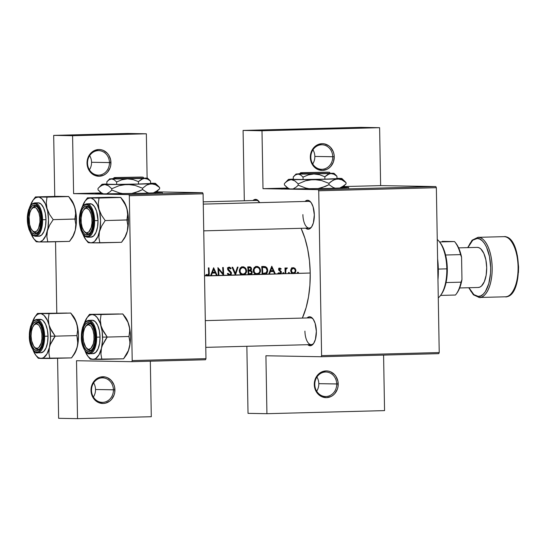<?xml version="1.0" encoding="UTF-8"?>
<svg xmlns="http://www.w3.org/2000/svg" width="546" height="546" viewBox="0 0 546 546"><rect width="100%" height="100%" fill="white"/><g stroke="black" fill="none" stroke-linecap="round" stroke-linejoin="round"><path stroke-width="0.82" d="M91.496 390.397A12.258 10.968 91 0 0 102.675 402.361A12.258 10.968 91 0 0 113.425 389.824L114.919 389.803A13.37 11.964 -89 0 1 103.194 403.48A13.37 11.964 -89 0 1 90.998 390.431L91.496 390.397A12.258 10.968 -89 0 1 102.675 377.859A12.258 10.968 -89 0 1 113.425 389.824A12.258 10.968 -89 0 1 102.245 402.361A12.258 10.968 -89 0 1 91.496 390.397L90.998 390.431L92.001 395.522L94.67 399.788L98.601 402.586L103.194 403.48L105.521 403.166L109.801 401.057L111.582 399.351L114.1 394.942L114.735 392.417L114.646 387.203L113.923 384.712L111.254 380.446L107.323 377.648L105.064 376.952L100.396 377.068L98.164 377.893L96.123 379.177L92.881 382.951L91.817 385.292L90.998 390.431A13.37 11.964 -89 0 1 102.723 376.754A13.37 11.964 -89 0 1 114.919 389.803L95.523 389.51A12.258 10.968 -89 0 1 93.386 397.024A12.258 10.968 91 0 0 95.523 389.51L113.425 389.824A12.258 10.968 91 0 0 102.245 377.859A12.258 10.968 91 0 0 91.496 390.397M87.531 163.165A12.258 10.968 91 0 0 98.71 175.13A12.258 10.968 91 0 0 109.459 162.592L110.954 162.578A13.37 11.964 -89 0 1 99.229 176.256A13.37 11.964 -89 0 1 87.032 163.199L87.531 163.165A12.258 10.968 -89 0 1 98.71 150.628A12.258 10.968 -89 0 1 109.459 162.592A12.258 10.968 -89 0 1 98.28 175.136A12.258 10.968 -89 0 1 87.531 163.165L87.032 163.199L88.029 168.291L90.697 172.563L94.629 175.355L99.229 176.256L103.788 175.116L105.835 173.826L107.617 172.12L110.135 167.718L110.77 165.192L110.681 159.978L108.811 155.201L107.289 153.214L103.358 150.423L101.099 149.72L98.758 149.522L94.199 150.662L90.37 153.658L88.916 155.726L87.851 158.06L87.032 163.199A13.37 11.964 -89 0 1 98.758 149.522A13.37 11.964 -89 0 1 110.954 162.578L91.557 162.278A12.258 10.968 -89 0 1 89.421 169.799A12.258 10.968 91 0 0 91.557 162.278L109.459 162.592A12.258 10.968 91 0 0 98.28 150.628A12.258 10.968 91 0 0 87.531 163.165M314.789 384.555A12.258 10.968 91 0 0 325.969 396.519A12.258 10.968 91 0 0 336.718 383.981L338.213 383.961A13.37 11.964 -89 0 1 326.488 397.645A13.37 11.964 -89 0 1 314.291 384.589L314.789 384.555A12.258 10.968 -89 0 1 325.969 372.017A12.258 10.968 -89 0 1 336.718 383.981A12.258 10.968 -89 0 1 325.539 396.519A12.258 10.968 -89 0 1 314.789 384.555L314.291 384.589L315.288 389.68L317.956 393.946L321.887 396.744L326.488 397.645L331.047 396.505L333.094 395.215L334.875 393.509L337.394 389.1L338.029 386.575L337.94 381.361L336.07 376.59L334.548 374.604L330.617 371.812L328.358 371.109L326.017 370.911L321.457 372.051L319.41 373.341L316.175 377.109L315.11 379.45L314.291 384.589A13.37 11.964 -89 0 1 326.017 370.911A13.37 11.964 -89 0 1 338.213 383.961L318.809 383.667A12.258 10.968 -89 0 1 316.68 391.182A12.258 10.968 91 0 0 318.809 383.667L336.718 383.981A12.258 10.968 91 0 0 325.539 372.017A12.258 10.968 91 0 0 314.789 384.555M310.824 157.323A12.258 10.968 91 0 0 322.004 169.287A12.258 10.968 91 0 0 332.753 156.75L334.248 156.736A13.37 11.964 -89 0 1 322.515 170.413A13.37 11.964 -89 0 1 310.326 157.357L310.824 157.323A12.258 10.968 -89 0 1 322.004 144.786A12.258 10.968 -89 0 1 332.753 156.75A12.258 10.968 -89 0 1 321.574 169.294A12.258 10.968 -89 0 1 310.824 157.323L310.326 157.357L310.51 154.75L312.21 149.884L313.663 147.816L317.492 144.82L322.051 143.68L324.392 143.878L328.74 145.762L330.576 147.372L333.244 151.645L333.968 154.136L334.248 156.736L333.429 161.875L330.91 166.277L329.122 167.984L327.081 169.274L322.515 170.413L317.922 169.513L313.991 166.721L311.322 162.449L310.326 157.357A13.37 11.964 -89 0 1 322.051 143.68A13.37 11.964 -89 0 1 334.248 156.736L314.844 156.436A12.258 10.968 -89 0 1 312.708 163.957A12.258 10.968 91 0 0 314.844 156.436L332.753 156.75A12.258 10.968 91 0 0 321.574 144.786A12.258 10.968 91 0 0 310.824 157.323M288.213 188.698A33.429 0.58 -1 0 0 284.411 188.882L288.213 188.698M348.723 187.988L348.717 187.537A33.429 0.58 179 0 0 342.806 187.312L347.877 187.688L330.214 188.384A33.429 0.58 179 0 1 281.873 188.704A33.429 0.58 179 0 1 287.769 188.274M302.887 214.619A13.37 5.965 -91.5 0 0 311.766 226.686A13.37 5.965 88.5 0 1 309.207 228.091A13.37 5.965 88.5 0 1 302.887 214.619M310.776 202.15L310.749 202.116A14.483 6.463 88.5 0 0 305.023 201.447L307.603 200.273L310.101 201.413L311.24 202.771L313.097 206.797L314.325 214.865A14.483 6.463 88.5 0 1 311.404 227.218A14.483 6.463 88.5 0 1 305.726 228.18M304.921 331.129A13.37 5.965 -91.5 0 0 313.8 343.195A13.37 5.965 88.5 0 1 311.24 344.601L205.774 347.358M312.81 318.659L312.783 318.625A14.483 6.463 88.5 0 0 307.057 317.963L309.637 316.782L310.906 317.083L313.274 319.287L315.131 323.314L316.359 331.374A14.483 6.463 88.5 0 1 313.438 343.727A14.483 6.463 88.5 0 1 307.76 344.69M297.625 273.362L298.505 272.788L297.345 272.768L298.505 272.788L297.911 272.154L297.345 272.816L297.625 273.362L293.379 273.573L289.209 273.58L289.469 273.02L288.308 273L289.469 273.02L288.875 272.386L288.308 273.055L288.588 273.594L283.667 273.723L283.927 273.171L282.767 273.15L283.927 273.171L283.326 272.536L282.76 273.198L283.04 273.737L279.941 273.921L207.705 275.914L204.525 275.791L206.893 275.73L205.999 275.054L206.354 274.447L208.135 274.986L208.627 273.075A62.394 27.839 -91.5 0 0 208.347 267.881L208.968 267.868A62.394 27.839 88.5 0 1 209.261 273.137L209.125 274.904L208.497 275.689L210.579 275.634L213.623 267.745L217.199 275.464L218.27 275.437A62.394 27.839 -91.5 0 0 217.915 267.636L222.973 273.648A62.394 27.839 -91.5 0 0 222.659 267.513L223.287 267.492A62.394 27.839 88.5 0 1 223.642 275.293L228.665 275.164L227.361 273.689L227.941 273.28L229.259 274.522L230.61 273.969L230.671 272.597L227.641 269.328L228.016 267.676L229.197 267.137L231.149 268.414L230.61 268.905L228.992 267.956L228.228 268.748L228.549 269.744L231.415 272.782L231.313 274.058L230.378 275.116L235.36 274.986L232.05 267.267L232.726 267.247L235.367 273.334L237.374 267.124L238.049 267.11L235.449 274.986L241.871 274.815L239.714 272.85L239.291 270.209L240.383 267.786L242.636 266.789L245.359 267.895L246.499 269.983L246.007 273.205L244.233 274.754L248.15 274.652A62.394 27.839 -91.5 0 0 247.795 266.851L250.416 266.994L251.433 268.25L251.433 269.424L250.785 270.372L251.972 271.369L252.184 272.802L251.576 273.996L250.041 274.604L255.828 274.454L253.672 272.481L253.248 269.847L254.34 267.424L256.593 266.421L259.316 267.526L260.449 269.615L259.964 272.843L258.19 274.392L262.107 274.29A62.394 27.839 -91.5 0 0 261.752 266.489L265.649 266.776L266.81 267.697L267.54 269.185L267.697 271.123L267.11 272.863L265.984 273.894L264.271 274.228L268.728 274.112L271.772 266.223L275.348 273.942L279.361 273.839L278.467 273.191L278.87 272.652L279.743 273.218L280.507 272.952L280.658 271.86L278.631 269.779L278.91 268.475L279.811 268.018L281.163 268.796L280.767 269.294L279.723 268.734L279.238 269.355L281.32 271.778L281.163 273.184L280.473 273.805L283.04 273.737L282.767 273.068L283.326 272.536L283.879 272.918L283.667 273.723L285.189 273.683A62.394 27.839 -91.5 0 0 284.971 267.984L285.599 267.97A62.394 27.839 88.5 0 1 285.647 268.809L286.459 267.922L287.394 268.018L285.995 269.164L285.77 271.751A62.394 27.839 88.5 0 1 285.817 273.669L288.588 273.594L288.343 272.802L288.875 272.386L289.421 272.775L289.209 273.58L292.636 273.491L291.236 272.468L290.677 270.154L291.448 268.441L293.154 267.67L294.942 268.352L295.871 270.011L295.461 272.352L294.11 273.45L297.625 273.362L297.379 272.563L297.911 272.154L298.457 272.536L298.246 273.341L310.217 273.027A62.394 27.839 -91.5 0 0 301.071 228.303L304.921 238.295L307.678 249.119L309.473 260.851L310.217 273.027L297.7 273.403M101.809 193.577A33.429 0.58 -1 0 0 98 193.762L101.809 193.577M162.312 192.861L162.305 192.417A33.429 0.58 179 0 0 156.402 192.185L161.473 192.561L143.81 193.264A33.429 0.58 179 0 1 95.468 193.584A33.429 0.58 179 0 1 101.365 193.148M302.348 318.086A62.394 27.839 -91.5 0 0 310.217 273.027L309.896 285.189L308.517 296.86L306.129 307.603L302.348 318.086M270.406 271.567L269.41 274.099L274.665 273.962L273.566 271.485L270.406 271.567L273.566 271.485L274.665 273.962L275.348 273.942L271.772 266.223L268.728 274.112L269.41 274.099L270.406 271.567L269.731 271.56L270.406 271.567M218.659 269.294A62.394 27.839 88.5 0 1 218.898 275.416L223.498 275.3L218.659 269.294L223.642 275.293A62.394 27.839 -91.5 0 0 223.287 267.492L222.659 267.513A62.394 27.839 88.5 0 1 222.973 273.648L217.915 267.636A62.394 27.839 88.5 0 1 218.27 275.437L218.898 275.416A62.394 27.839 -91.5 0 0 218.659 269.294L218.031 269.28L218.659 269.294M76.515 360.722L131.729 361.691L205.494 359.759L205.972 358.654L132.207 360.585L129.327 195.734L203.092 193.803L205.972 358.654L203.092 193.803L202.573 192.683L156.702 191.878L202.573 192.683L128.808 194.608L202.573 192.683L203.092 193.803L129.327 195.734L128.808 194.608L73.601 193.639L128.808 194.608L129.327 195.734L132.207 360.585L205.972 358.654L205.494 359.759L131.729 361.691L132.207 360.585L131.729 361.691L76.515 360.722L77.525 418.645L58.627 418.311L57.576 358.272L58.627 418.311L77.525 418.645L76.515 360.722M212.257 273.089L211.261 275.621L216.516 275.477L215.417 273.007L212.257 273.089L215.417 273.007L216.516 275.477L217.199 275.464L213.623 267.745L210.579 275.634L211.261 275.621L212.257 273.089L211.582 273.082L212.257 273.089M263.001 188.684L318.209 189.653L435.838 186.575L380.63 185.613L343.516 186.582L380.63 185.613L379.613 127.689L360.715 127.355L243.086 130.433L360.715 127.355L379.613 127.689L261.991 130.767L243.086 130.433L244.315 200.764L243.086 130.433L261.991 130.767L379.613 127.689L380.63 185.613L435.838 186.575L318.209 189.653L263.001 188.684L261.991 130.767L263.001 188.684L287.537 188.042L263.001 188.684M348.717 187.537A33.429 0.58 179 0 1 330.214 188.384L291.011 188.95L281.954 188.745L288.035 188.261M56.791 312.926L55.542 241.762L56.791 312.926M54.757 196.417L53.685 135.388L127.457 133.456L53.685 135.388L54.757 196.417M101.126 192.922L73.601 193.639L72.591 135.722L53.685 135.388L72.591 135.722L146.355 133.79L127.457 133.456L146.355 133.79L147.127 178.126L146.355 133.79L72.591 135.722L73.601 193.639L101.126 192.922M162.305 192.417A33.429 0.58 179 0 1 143.81 193.264L104.6 193.823L95.55 193.625L101.631 193.141M151.297 416.714L150.327 361.206L151.297 416.714L77.525 418.645L151.297 416.714M159.78 192.683A33.429 0.58 -1 0 0 155.972 192.629M160.121 192.69L155.317 192.629M265.916 355.767L321.123 356.736L438.752 353.658L439.23 352.552L321.601 355.63L318.728 190.779L436.356 187.701L439.23 352.552L436.356 187.701L435.838 186.575L436.356 187.701L318.728 190.779L318.209 189.653L318.728 190.779L321.601 355.63L439.23 352.552L438.752 353.658L321.123 356.736L321.601 355.63L321.123 356.736L265.916 355.767L266.926 413.691L248.027 413.356L246.853 346.287L248.027 413.356L266.926 413.691L265.916 355.767M384.555 410.612L383.585 355.105L384.555 410.612L266.926 413.691L384.555 410.612M312.783 318.625A14.483 6.463 88.5 0 1 316.359 331.374L315.411 339.4L313.691 343.366L311.397 345.488L308.879 345.441L307.651 344.594M310.749 202.116A14.483 6.463 88.5 0 1 314.325 214.865L313.377 222.891L311.664 226.856L309.37 228.972L308.108 229.231L305.617 228.085M252.996 200.539L254.32 199.611L256.845 199.659L259.691 202.634A14.483 6.463 88.5 0 0 258.722 201.201A14.483 6.463 88.5 0 0 252.996 200.539M256.477 200.443A13.37 5.965 88.5 0 1 259.111 201.713A13.37 5.965 -91.5 0 0 256.361 200.45M308.504 201.358A13.37 5.965 88.5 0 1 311.138 202.627A13.37 5.965 -91.5 0 0 308.388 201.365M205.31 320.625L310.538 317.868A13.37 5.965 88.5 0 1 313.172 319.137A13.37 5.965 -91.5 0 0 310.421 317.874M346.184 187.804A33.429 0.58 -1 0 0 342.383 187.756M346.526 187.817L341.721 187.749M318.809 383.667A12.258 10.968 91 0 0 316.926 377.04A12.258 10.968 -89 0 1 318.809 383.667M314.844 156.436A12.258 10.968 91 0 0 312.96 149.809A12.258 10.968 -89 0 1 314.844 156.436M208.347 267.881A62.394 27.839 88.5 0 1 208.627 273.075L208.572 274.365L207.719 275.109L206.354 274.447L205.999 275.054L207.705 275.914L208.497 275.689L209.207 274.563L209.261 273.137A62.394 27.839 -91.5 0 0 208.968 267.868L208.347 267.881M208.633 273.123L209.261 273.137L208.633 273.123M207.03 275.102L206.62 275.573M206.04 274.986L207.262 275.013L206.04 274.986M207.719 275.109L207.262 275.013M206.026 275.082L207.637 275.109M206.852 275.348L207.098 274.966M271.976 270.727L272.297 271.464L271.976 270.727M274.652 273.928L275.348 273.942L274.652 273.928M271.601 271.451L273.566 271.485L271.601 271.451M268.741 274.085L269.41 274.099L268.741 274.085M271.826 267.745L273.212 270.693L270.045 270.748L270.714 270.761L271.826 267.745L271.15 267.738L271.826 267.745L270.714 270.761L273.212 270.693L271.826 267.745M279.893 273.225L278.87 272.652L278.467 273.191L279.941 273.921L281.163 273.184L281.395 272.236L280.767 272.222L281.395 272.236L281.129 271.362L280.078 271.342L281.129 271.362L280.18 270.584L278.986 270.563L280.18 270.584L279.429 270.017L278.685 270.004L279.429 270.017L278.603 269.492L279.231 269.506L279.852 268.721L278.767 268.7L280.767 269.294L281.163 268.796L280.146 268.775L281.163 268.796L279.811 268.018L278.91 268.475L278.603 269.547L280.767 272.283L279.893 273.225L277.873 273.184M279.136 273.212L278.829 273.56M279.361 273.839L279.941 273.921M278.474 273.198L279.866 273.225M279.265 268.762L278.672 268.223M278.774 273.601L279.204 273.096M281.367 273.799L280.774 273.164M284.971 267.984A62.394 27.839 88.5 0 1 285.189 273.683L285.817 273.669A62.394 27.839 -91.5 0 0 285.77 271.751L285.913 269.369L287.394 268.018L286.459 267.922L285.647 268.809A62.394 27.839 -91.5 0 0 285.599 267.97L284.971 267.984M285.019 268.796L285.647 268.809L285.019 268.796M286.309 267.997L287.394 268.018L286.309 267.997M285.804 268.523L286.759 268.536L285.804 268.523M285.067 269.779L285.804 269.792L285.067 269.779M285.142 271.744L285.77 271.751L285.142 271.744M285.189 273.655L285.817 273.669L285.189 273.655M293.154 267.67L291.264 268.666L290.656 270.707L291.236 272.468L293.379 273.573L295.461 272.352L295.932 270.57L295.147 268.557L293.7 267.711M292.328 267.827L293.093 268.366M294.014 268.536L295.147 268.557L294.014 268.536M295.304 270.557L295.932 270.57L295.304 270.557M293.038 272.863L292.274 273.362M292.636 273.491L293.379 273.573M294.512 268.871L295.311 270.591L294.779 272.195L293.359 272.87L291.919 272.27L291.393 269.82L293.188 268.373L291.544 268.339L293.885 268.482M293.202 272.87L291.55 272.836M293.359 272.87L294.779 272.195L295.311 270.591L294.792 269.164L293.393 268.373L292.09 268.782L291.284 270.693L290.656 270.68L291.284 270.693L292.233 272.543L293.359 272.87L291.277 272.836M292.158 273.403L293.243 272.638M293.236 268.523L291.83 267.676M292.827 268.127L292.349 267.84M261.752 266.489A62.394 27.839 88.5 0 1 262.107 274.29L265.656 274.024L266.844 273.225L267.717 270.338L267.09 268.106L265.895 266.905L261.752 266.489M264.278 266.468L263.158 266.448M262.762 266.462L265.397 266.673L263.609 266.639L264.68 267.335M262.926 267.26L262.435 267.274A62.394 27.839 88.5 0 1 262.715 273.471L265.882 273.02L266.748 272.085L267.09 270.352L267.717 270.338L267.09 270.325L266.223 272.768L262.715 273.471A62.394 27.839 -91.5 0 0 262.435 267.274L265.895 267.827L267.09 270.352L266.243 268.134L264.953 267.383L262.926 267.26L264.011 267.267M264.68 273.375L262.278 274.194L264.271 274.228L262.107 274.201L264.735 273.328M264.865 267.533L262.51 266.434M261.65 267.219L262.189 267.233M256.593 266.421L254.095 267.704L253.221 270.652L253.433 271.901L254.811 273.894L257.023 274.624L259.186 273.778L260.442 271.69L260.551 270.42L259.821 268.141L258.046 266.673L256.593 266.421L257.33 266.468M255.903 266.516L257.255 267.26L254.88 267.192L257.855 267.438L259.316 268.591L259.93 270.441L259.753 271.737L259.118 272.836L256.982 273.819L254.409 273.744M259.923 270.413L260.551 270.42L259.923 270.413M257.111 273.819L255.869 274.467M255.146 267.192L256.681 267.219M256.982 273.819L254.832 272.945L253.842 270.632L253.221 270.625L253.842 270.632L254.6 268.243L256.094 267.301L254.143 268.98L254.122 271.901L255.303 273.341L256.395 273.785L258.9 273.055L259.753 271.737L259.841 269.779L258.9 268.106L257.275 267.267M251.522 269.041L251.337 269.82M255.746 274.495L257.07 273.846M257.487 267.492L255.562 266.441M250.491 267.028L247.795 266.851A62.394 27.839 88.5 0 1 248.15 274.652L250.041 274.604L251.576 273.996L252.068 273.246L252.068 271.587L250.785 270.372L251.501 268.693L250.969 267.39M249.986 266.871L249.16 266.817M248.232 266.844L249.345 267.608M250.873 268.68L251.501 268.693L250.873 268.68M249.113 270.127L250.785 270.372L248.86 270.338L249.761 270.925M251.583 272.324L252.211 272.331L251.583 272.324M249.727 273.812L248.15 274.563L250.041 274.604L248.15 274.57M248.478 267.636L250.389 267.833L250.88 268.721L250.286 269.881L248.628 270.14A62.394 27.839 -91.5 0 0 248.478 267.636L247.85 267.622L248.478 267.636A62.394 27.839 88.5 0 1 248.628 270.14L250.286 269.881L250.88 268.721L250.334 267.799L248.478 267.636M249.078 270.925L248.662 270.939A62.394 27.839 88.5 0 1 248.764 273.839L251.208 273.334L251.583 272.352L251.208 271.43L249.078 270.925L250.989 271.246L251.583 272.352L250.942 273.553L248.764 273.839A62.394 27.839 -91.5 0 0 248.662 270.939L247.741 270.891M248.048 274.57L249.788 273.73M249.856 271.048L248.86 270.338L249.201 270.024M249.447 267.799L248.184 266.83M242.636 266.789L240.138 268.072L239.264 271.021L240.028 273.375L240.854 274.256L243.066 274.986L245.229 274.14L246.485 272.058L246.594 270.789L245.871 268.502L244.089 267.035L242.636 266.789L243.373 266.837M241.946 266.878L243.298 267.629L240.922 267.554L243.898 267.799L245.359 268.953L245.973 270.802L245.802 272.099L245.168 273.198L243.025 274.188L240.452 274.112M245.973 270.775L246.594 270.789L245.973 270.775M243.154 274.181L241.912 274.829M241.189 267.56L242.724 267.588M243.025 274.188L240.875 273.307L239.892 271L239.264 270.987L239.892 271L240.65 268.605L242.137 267.663L240.185 269.349L240.165 272.27L241.871 273.99L243.325 274.167L244.704 273.614L245.802 272.099L245.884 270.14L244.942 268.468L243.318 267.629M241.796 274.863L243.113 274.215M243.536 267.854L241.605 266.803M232.05 267.267L235.449 274.986L238.049 267.11L237.374 267.124L235.367 273.334L232.726 267.247L232.05 267.267M234.684 273.321L235.367 273.334L234.684 273.321M227.361 273.689L229.347 275.334L231.176 274.324L231.272 272.372L228.221 268.953L228.808 268.011L229.607 268.004L230.61 268.905L231.149 268.414L229.77 267.219L228.016 267.676L227.6 269.007L228.057 270.181L230.842 273.184L230.432 274.167L229.504 274.542L227.941 273.28L227.361 273.689M227.88 274.515L229.504 274.542L227.88 274.515M228.385 267.369L228.992 267.936M230.173 268.393L231.149 268.414L230.173 268.393M229.184 267.943L229.607 268.004M227.6 268.946L228.221 268.953L227.6 268.946M227.887 269.936L228.74 269.949L227.887 269.936M228.576 270.686L229.723 270.707L228.576 270.686M230.835 273.164L231.463 273.177L230.835 273.164M229.136 268.127L228.269 267.301M222.181 273.635L222.973 273.648L222.181 273.635M218.27 275.437L218.898 275.416L218.27 275.409M213.827 272.249L214.148 272.986L213.827 272.249M216.503 275.45L217.199 275.464L216.503 275.45M213.452 272.973L215.417 273.007L213.452 272.973M210.592 275.607L211.261 275.621L210.592 275.607M213.677 269.267L215.063 272.215L211.896 272.27L212.565 272.283L213.677 269.267L213.001 269.26L213.677 269.267L212.565 272.283L215.063 272.215L213.677 269.267M91.557 162.278A12.258 10.968 91 0 0 89.667 155.651A12.258 10.968 -89 0 1 91.557 162.278M95.523 389.51A12.258 10.968 91 0 0 93.632 382.882A12.258 10.968 -89 0 1 95.523 389.51M437.721 266.216A46.799 20.878 88.5 0 1 437.837 272.556A46.799 20.878 -91.5 0 0 437.721 266.216M437.96 279.859A45.68 20.379 -91.5 0 0 437.599 258.824L438.329 269.355L437.96 279.859M85.954 326.051A13.37 5.965 88.5 0 1 89.237 323.662A13.37 5.965 88.5 0 1 91.871 324.925A13.37 5.965 -91.5 0 0 85.954 326.051A13.37 5.965 88.5 0 1 89.237 323.662A13.37 5.965 88.5 0 1 89.36 323.655A13.37 5.965 88.5 0 1 91.871 324.925A13.37 5.965 -91.5 0 0 89.36 323.655L88.377 324.795A12.258 5.467 88.5 0 1 94.062 337.148A12.258 5.467 88.5 0 1 88.807 349.303L89.824 350.389A13.37 5.965 -91.5 0 0 92.499 348.99A13.37 5.965 88.5 0 1 89.94 350.389A13.37 5.965 88.5 0 1 89.824 350.389A13.37 5.965 88.5 0 1 86.534 348.177A13.37 5.965 -91.5 0 0 92.499 348.99A13.37 5.965 88.5 0 1 89.94 350.389A13.37 5.965 88.5 0 1 86.534 348.177M88.377 324.795L90.486 325.764L91.455 326.918L93.025 330.323L93.919 334.753L94.001 339.537L93.264 343.939L90.882 348.409L88.807 349.303L87.735 349.051L85.729 347.188L83.62 341.653L83.122 336.957L83.456 332.275L84.575 328.317L86.302 325.696L88.377 324.795L89.36 323.655A13.37 5.965 -91.5 0 0 86.316 325.518L85.592 326.501A12.258 5.467 88.5 0 1 88.377 324.795M86.145 347.741L86.923 348.689A13.37 5.965 -91.5 0 0 89.824 350.389L88.807 349.303A12.258 5.467 88.5 0 1 86.145 347.741A12.258 5.467 88.5 0 1 83.129 337.196A12.258 5.467 88.5 0 1 85.592 326.501M102.095 328.842L101.051 325.887A22.427 10.005 88.5 0 1 102.593 337.121L107.241 337.066L103.522 331.681L101.051 325.887L100.334 320.086L101.071 314.551L122.775 313.977L127.928 322.208L129.538 328.078L129.689 330.965L128.945 336.5L107.241 337.066L102.095 328.842M82.125 336.937L83.122 336.923L82.125 336.937L82.2 334.111L83.845 326.733L85.886 323.628L88.343 322.57L90.834 323.717L92.984 326.89L94.472 331.613L95.059 337.162A14.483 6.463 88.5 0 1 92.144 349.522A14.483 6.463 88.5 0 1 85.626 349.597A14.483 6.463 88.5 0 1 82.125 336.937A14.483 6.463 88.5 0 1 91.482 324.413A14.483 6.463 88.5 0 1 95.059 337.162L94.663 342.697L93.346 347.372L91.298 350.471L88.848 351.528L86.35 350.382L84.2 347.208L82.719 342.485L82.125 336.937M92.875 353.651L95.707 352.429L98.062 348.853L99.584 343.461L100.041 337.08L96.649 337.169L94.949 327.013L88.752 320.325A16.714 7.453 88.5 0 1 96.649 337.169L100.041 337.08A16.714 7.453 -91.5 0 0 92.144 320.236L88.752 320.325C83.661 321.744 84.364 323.839 82.548 327.464L81.429 336.923C81.061 332.227 83.012 321.137 88.316 321.014C93.619 321.321 95.959 332.487 95.755 337.175L96.649 337.169A16.714 7.453 88.5 0 1 89.626 353.74L95.366 347.058L96.649 337.169L95.755 337.175L94.39 328.242L92.342 323.785L91.073 322.276L89.715 321.341L86.923 321.294L85.592 322.181L83.333 325.621L81.866 330.794L81.62 340.056L82.794 345.857L84.848 350.32L86.111 351.822L88.875 353.091L91.591 351.917L92.806 350.457L95.318 343.304L95.755 337.175C96.123 341.871 94.171 352.962 88.875 353.091C83.565 352.777 81.224 341.612 81.429 336.923L81.429 336.916M118.796 313.964L89.51 314.346L122.775 313.977L92.192 314.53L94.792 315.335L97.249 317.622L100.287 323.437L102.15 331.313L102.559 340.049L101.447 348.307L98.983 354.839L95.55 358.647L92.97 359.364L90.295 359.179L123.56 358.818L125.983 355.521A22.427 10.005 -91.5 0 0 129.354 347.577A22.427 10.005 -91.5 0 0 128.965 325.157A22.427 10.005 -91.5 0 0 124.966 316.653L127.293 320.488L128.965 325.157L130.057 330.583L130.501 336.391L130.262 342.185L129.354 347.577L128.44 350.471L125.45 356.122L123.56 358.818L101.856 359.384L100.928 354.047L101.447 348.307L102.368 345.413L107.241 337.066L128.945 336.5L129.873 341.837L129.832 344.649L128.672 350L125.839 355.719M87.087 317.642A22.427 10.005 88.5 0 0 84.316 323.423L87.237 317.444L89.612 315.247L92.192 314.53L89.51 314.346L87.087 317.642A22.427 10.005 88.5 0 1 92.192 314.53A22.427 10.005 88.5 0 1 101.051 325.887L100.334 320.086L101.071 314.551L89.64 314.4M122.645 313.923L121.41 314.011M85.033 350.88A22.427 10.005 88.5 0 0 88.104 356.511A22.427 10.005 88.5 0 0 92.97 359.364L101.856 359.384L100.928 354.047L101.447 348.307A22.427 10.005 88.5 0 1 92.97 359.364L90.37 358.558L87.913 356.272L84.876 350.457M81.361 336.923C80.958 347.543 87.585 355.31 89.626 353.74L93.018 353.651A16.714 7.453 -91.5 0 0 100.041 337.08L99.358 330.671L97.652 325.225L95.168 321.56L92.288 320.236L90.841 320.536M105.351 339.762L107.241 337.066L102.593 337.121A22.427 10.005 88.5 0 1 101.447 348.307L102.368 345.413L105.351 339.762M84.65 322.645L84.418 323.266M124.966 316.653L122.775 313.97L127.928 322.208L129.538 328.078L129.689 330.965L128.945 336.5L129.873 341.837L129.832 344.649L128.44 350.471L123.56 358.818M83.92 209.541A13.37 5.965 88.5 0 1 87.203 207.146A13.37 5.965 88.5 0 1 89.837 208.415A13.37 5.965 -91.5 0 0 83.92 209.541A13.37 5.965 88.5 0 1 87.203 207.146A13.37 5.965 88.5 0 1 87.326 207.146A13.37 5.965 88.5 0 1 89.837 208.415A13.37 5.965 -91.5 0 0 87.326 207.146L86.343 208.285A12.258 5.467 88.5 0 1 92.028 220.639A12.258 5.467 88.5 0 1 86.773 232.794L87.79 233.879A13.37 5.965 -91.5 0 0 90.465 232.473A13.37 5.965 88.5 0 1 87.906 233.879A13.37 5.965 88.5 0 1 87.79 233.879A13.37 5.965 88.5 0 1 84.5 231.661A13.37 5.965 -91.5 0 0 90.465 232.473A13.37 5.965 88.5 0 1 87.906 233.879A13.37 5.965 88.5 0 1 84.5 231.661M308.62 201.358L203.276 204.115L308.62 201.358M86.343 208.285L85.285 208.504L83.34 210.299L81.893 213.65L81.149 218.059L81.238 222.836L82.132 227.266L83.695 230.671L85.702 232.541L86.773 232.794L88.848 231.9L91.23 227.429L91.967 223.027L91.885 218.243L90.991 213.814L89.421 210.408L88.452 209.255L86.343 208.285L87.326 207.146A13.37 5.965 -91.5 0 0 84.282 209.002L83.558 209.992A12.258 5.467 88.5 0 1 86.343 208.285M84.111 231.231L84.889 232.18A13.37 5.965 -91.5 0 0 87.79 233.879L86.773 232.794A12.258 5.467 88.5 0 1 84.111 231.231A12.258 5.467 88.5 0 1 81.095 220.68A12.258 5.467 88.5 0 1 83.558 209.992M116.762 197.454L109.186 197.27L120.618 197.413L124.461 202.853L126.931 208.647L127.505 211.568L127.655 214.455L126.911 219.99L127.839 225.321L127.32 231.067A22.427 10.005 -91.5 0 0 128.467 219.881L126.911 219.99L127.839 225.321L127.32 231.067L125.075 236.821L121.526 242.308L99.822 242.874L98.894 237.537L99.413 231.797L101.658 226.044L105.207 220.557L101.488 215.172L99.017 209.377L98.3 203.576L99.038 198.034L87.476 197.836L109.186 197.27L87.476 197.836L85.053 201.133A22.427 10.005 88.5 0 1 90.158 198.021L91.469 198.232L94.014 199.788L97.352 204.709L99.645 212.019L100.56 220.611L99.945 229.177L97.905 236.411L94.738 241.216L93.516 242.137L90.936 242.854L121.526 242.308L125.075 236.821L127.32 231.067L125.812 235.681L123.806 239.209M80.091 220.427A14.483 6.463 88.5 0 1 89.448 207.903A14.483 6.463 88.5 0 1 93.025 220.652L92.076 228.678L91.312 230.862L89.264 233.961L88.07 234.766L85.545 234.719L84.316 233.872L82.166 230.699L80.269 223.253L80.166 217.601L81.811 210.224L82.76 208.435L85.053 206.313L87.572 206.361L88.8 207.207L90.95 210.381L92.438 215.104L93.025 220.652A14.483 6.463 88.5 0 1 90.11 233.005A14.483 6.463 88.5 0 1 83.599 233.087A14.483 6.463 88.5 0 1 80.091 220.427L81.088 220.413L80.091 220.427M90.841 237.141L93.673 235.92L96.028 232.343L97.55 226.952L98.007 220.564A16.714 7.453 -91.5 0 1 90.984 237.141L87.592 237.23L93.332 230.549L94.615 220.652L93.721 220.666C94.089 225.361 92.138 236.452 86.841 236.582C81.531 236.268 79.19 225.102 79.395 220.413L80.76 229.347L82.815 233.804L85.435 236.247L88.234 236.295L90.772 233.947L91.824 231.968L93.639 223.792L93.073 214.517L90.308 207.275L89.039 205.767L86.282 204.497L83.558 205.671L82.35 207.132L80.446 211.527L79.395 220.413C79.027 215.718 80.979 204.627 86.282 204.497C91.585 204.811 93.926 215.977 93.721 220.666L94.615 220.652A16.714 7.453 88.5 0 1 87.592 237.23C82.426 236.084 83.012 233.941 81.006 230.392L79.395 220.413M79.327 220.413L80.515 210.954C82.33 207.33 81.627 205.228 86.718 203.815A16.714 7.453 88.5 0 1 94.615 220.652L92.916 210.497L86.718 203.815L90.11 203.726A16.714 7.453 -91.5 0 1 98.007 220.564L94.615 220.652L98.007 220.564L96.587 211.261L94.451 206.613L91.714 204.074L88.807 204.02M82.617 206.135L82.385 206.757L82.617 206.135M119.376 197.502L99.038 198.034L120.741 197.468L125.894 205.699L127.559 211.288L128.433 222.809L127.32 231.067A22.427 10.005 -91.5 0 1 123.949 239.011L121.526 242.308M126.911 219.99L105.207 220.557L128.467 219.881A22.427 10.005 -91.5 0 0 126.931 208.647L127.655 214.455L126.911 219.99M82.999 234.37A22.427 10.005 88.5 0 0 86.07 240.001A22.427 10.005 88.5 0 0 90.936 242.854L99.822 242.874L98.894 237.537L99.413 231.797L101.658 226.044L105.207 220.557L101.488 215.172L99.017 209.377A22.427 10.005 88.5 0 1 99.413 231.797A22.427 10.005 88.5 0 1 90.936 242.854L88.261 242.67L90.936 242.854L88.336 242.042L85.879 239.762L82.842 233.941M122.925 200.129L125.259 203.979L126.931 208.647A22.427 10.005 -91.5 0 0 122.932 200.143L120.741 197.461M85.053 201.133A22.427 10.005 88.5 0 0 82.282 206.914L85.203 200.935L87.578 198.737L90.158 198.021A22.427 10.005 88.5 0 1 99.017 209.377L98.3 203.576L99.038 198.034L87.606 197.891M64.735 196.546L57.159 196.355L68.591 196.499L72.441 201.938L74.904 207.733L75.484 210.654L75.628 213.541L74.884 219.076L75.812 224.413L75.293 230.153A22.427 10.005 -91.5 0 0 76.44 218.966L74.884 219.076L75.812 224.413L75.293 230.153L73.048 235.906L69.499 241.393L47.795 241.96L46.867 236.63L47.386 230.883L49.631 225.129L53.18 219.642L49.461 214.264L46.997 208.463L46.273 202.662L47.011 197.126L35.456 196.922L57.159 196.355L35.456 196.922L33.026 200.218A22.427 10.005 88.5 0 1 38.131 197.106L39.442 197.318L41.987 198.88L45.325 203.795L47.618 211.104L48.533 219.697L47.918 228.262L45.878 235.497L42.711 240.301L40.213 241.776L38.909 241.939L69.499 241.393L73.048 235.906L75.293 230.153L73.785 234.766L71.779 238.295M37.81 207.5A13.37 5.965 -91.5 0 0 31.893 208.627A13.37 5.965 88.5 0 1 35.183 206.238A13.37 5.965 88.5 0 1 37.81 207.5A13.37 5.965 -91.5 0 0 35.299 206.238A13.37 5.965 -91.5 0 0 32.255 208.094L31.532 209.077A12.258 5.467 88.5 0 1 34.316 207.378L35.299 206.238A13.37 5.965 88.5 0 1 37.81 207.5M28.064 219.512A14.483 6.463 88.5 0 1 37.421 206.989A14.483 6.463 88.5 0 1 40.998 219.738L40.049 227.764L39.285 229.948L37.244 233.046L34.787 234.104L32.289 232.965L31.149 231.606L28.658 225.061L28.139 216.694L29.784 209.309L31.825 206.204L33.026 205.405L35.545 205.446L36.773 206.292L38.923 209.466L40.411 214.189L40.998 219.738A14.483 6.463 88.5 0 1 38.084 232.098A14.483 6.463 88.5 0 1 31.572 232.173A14.483 6.463 88.5 0 1 28.064 219.512L29.061 219.506L28.064 219.512M38.814 236.234L41.646 235.012L44.001 231.429L45.523 226.037L45.98 219.656A16.714 7.453 -91.5 0 1 38.957 236.234L35.565 236.322L41.305 229.641L42.595 219.745L41.694 219.751C42.062 224.447 40.111 235.544 34.814 235.667C29.504 235.353 27.163 224.188 27.368 219.499L28.733 228.433L30.788 232.896L33.408 235.333L36.207 235.381L38.746 233.033L39.797 231.06L41.612 222.877L41.046 213.602L38.281 206.361L35.654 203.917L32.862 203.87L31.532 204.764L29.272 208.197L28.419 210.613L27.368 219.499C27 214.803 28.958 203.713 34.255 203.59C39.558 203.897 41.899 215.069 41.694 219.751L42.595 219.745A16.714 7.453 88.5 0 1 35.565 236.322C30.399 235.169 30.985 233.026 28.979 229.484L27.368 219.499M27.3 219.499L28.488 210.039C30.303 206.415 29.6 204.32 34.691 202.907A16.714 7.453 88.5 0 1 42.595 219.745L40.889 209.589L34.691 202.907L38.084 202.819A16.714 7.453 -91.5 0 1 45.98 219.656L42.595 219.745L45.98 219.656L45.304 213.247L43.591 207.801L41.107 204.136L38.227 202.812L36.78 203.112M30.59 205.221L30.358 205.842L30.59 205.221M67.349 196.587L47.011 197.126L68.714 196.56L73.867 204.784L75.532 210.374L76.406 221.894L75.293 230.153A22.427 10.005 -91.5 0 1 71.929 238.097L69.499 241.393M74.884 219.076L53.18 219.642L76.44 218.966A22.427 10.005 -91.5 0 0 74.904 207.733L75.628 213.541L74.884 219.076M36.234 241.762L38.909 241.939A22.427 10.005 88.5 0 1 34.043 239.087L36.241 241.769L38.909 241.939L36.309 241.134L33.852 238.848L30.815 233.033M70.898 199.215L73.232 203.064L74.904 207.733A22.427 10.005 -91.5 0 0 70.912 199.229L68.591 196.499M33.026 200.218A22.427 10.005 88.5 0 0 30.255 205.999L33.176 200.02L35.551 197.823L38.131 197.106A22.427 10.005 88.5 0 1 46.997 208.463A22.427 10.005 88.5 0 1 47.386 230.883L49.631 225.129L53.18 219.642L49.461 214.264L46.997 208.463L46.273 202.662L47.011 197.126L35.579 196.976M32.084 230.323L32.862 231.265A13.37 5.965 -91.5 0 0 35.763 232.965A13.37 5.965 -91.5 0 0 38.445 231.565A13.37 5.965 88.5 0 1 35.879 232.965A13.37 5.965 88.5 0 1 32.473 230.753A13.37 5.965 -91.5 0 0 38.445 231.565A13.37 5.965 88.5 0 1 35.879 232.965A13.37 5.965 88.5 0 1 35.763 232.965L34.746 231.879A12.258 5.467 88.5 0 1 32.084 230.323A12.258 5.467 88.5 0 1 29.068 219.772A12.258 5.467 88.5 0 1 31.532 209.077M34.043 239.087A22.427 10.005 88.5 0 1 30.972 233.456M45.168 241.967L47.795 241.96L46.867 236.63L47.386 230.883A22.427 10.005 88.5 0 1 38.909 241.939L45.168 241.967M50.068 327.928L49.031 324.979A22.427 10.005 88.5 0 1 50.566 336.206L55.214 336.159L51.495 330.774L49.031 324.979L48.307 319.171L49.044 313.636L70.748 313.07L75.901 321.294L77.512 327.163L77.662 330.05L76.918 335.585L55.214 336.159L50.068 327.928M34.507 347.263A13.37 5.965 -91.5 0 0 40.479 348.075A13.37 5.965 88.5 0 1 37.913 349.481A13.37 5.965 88.5 0 1 34.507 347.263A13.37 5.965 88.5 0 0 37.797 349.481L36.78 348.389A12.258 5.467 88.5 0 1 34.118 346.833A12.258 5.467 88.5 0 1 31.102 336.281A12.258 5.467 88.5 0 1 33.565 325.587A12.258 5.467 88.5 0 1 36.35 323.887L37.333 322.747A13.37 5.965 -91.5 0 0 34.289 324.604L33.565 325.587M30.098 336.022L31.095 336.015L30.098 336.022L30.173 333.203L31.818 325.819L33.859 322.713L36.316 321.655L38.807 322.802L40.957 325.982L42.445 330.699L43.032 336.254A14.483 6.463 88.5 0 1 40.117 348.607A14.483 6.463 88.5 0 1 33.606 348.689A14.483 6.463 88.5 0 1 30.098 336.022A14.483 6.463 88.5 0 1 39.455 323.498A14.483 6.463 88.5 0 1 43.032 336.254L42.636 341.782L41.319 346.457L39.271 349.563L36.821 350.621L34.323 349.474L32.173 346.294L30.692 341.578L30.098 336.022M40.848 352.743L43.68 351.522L46.035 347.939L47.557 342.547L48.014 336.165L44.622 336.254L42.922 326.099L36.725 319.417A16.714 7.453 88.5 0 1 44.622 336.254L48.014 336.165A16.714 7.453 -91.5 0 0 40.117 319.328L36.725 319.417C31.634 320.83 32.337 322.925 30.521 326.556L29.402 336.015C29.034 331.313 30.992 320.222 36.289 320.099C41.592 320.413 43.933 331.579 43.728 336.261L44.622 336.254A16.714 7.453 88.5 0 1 37.599 352.832L43.339 346.15L44.622 336.254L43.728 336.261L42.363 327.334L40.315 322.87L39.046 321.369L36.289 320.099L34.896 320.379L33.565 321.273L31.306 324.706L29.839 329.886L29.593 339.141L31.702 347.392L34.084 350.907L35.442 351.842L38.24 351.897L40.779 349.542L43.291 342.39L43.728 336.261C44.096 340.963 42.144 352.054 36.848 352.177C31.538 351.863 29.197 340.697 29.402 336.015L29.402 336.002M72.932 315.725L75.266 319.574L76.938 324.249L78.03 329.668L78.474 335.476L78.235 341.277L77.327 346.662L76.413 349.556L73.43 355.207L71.533 357.903L49.829 358.469L48.901 353.139L49.42 347.392L50.341 344.499L55.214 336.159L76.918 335.585L77.812 343.741L76.645 349.092L73.812 354.804M66.769 313.056L37.49 313.431L70.748 313.07L40.165 313.616L41.476 313.827L44.021 315.39L47.359 320.304L49.031 324.979L50.123 330.398L50.532 339.134L49.42 347.392L46.956 353.924L43.523 357.732L40.943 358.449L38.268 358.272L71.533 357.903L75.082 352.416L77.327 346.662A22.427 10.005 -91.5 0 0 76.938 324.249L77.662 330.05L76.918 335.585L77.846 340.922L77.327 346.662A22.427 10.005 -91.5 0 1 73.956 354.607L71.533 357.903M35.06 316.728A22.427 10.005 88.5 0 0 32.289 322.515L35.21 316.53L37.585 314.332L40.165 313.616L37.49 313.431L35.06 316.728A22.427 10.005 88.5 0 1 40.165 313.616A22.427 10.005 88.5 0 1 49.031 324.979L48.307 319.171L49.044 313.636L37.613 313.493M70.625 313.008L69.383 313.097M33.006 349.966A22.427 10.005 88.5 0 0 36.077 355.596A22.427 10.005 88.5 0 0 40.943 358.449L49.829 358.469L48.901 353.139L49.42 347.392A22.427 10.005 88.5 0 1 40.943 358.449L38.343 357.644L35.886 355.364L32.849 349.542M29.334 336.008C28.931 346.635 35.558 354.395 37.599 352.832L40.991 352.743A16.714 7.453 -91.5 0 0 48.014 336.165L47.338 329.764L45.625 324.31L43.141 320.645L41.721 319.669L38.814 319.622M33.927 325.136A13.37 5.965 88.5 0 1 37.217 322.747A13.37 5.965 88.5 0 1 39.844 324.01A13.37 5.965 -91.5 0 0 33.927 325.136A13.37 5.965 88.5 0 1 37.217 322.747A13.37 5.965 88.5 0 1 37.333 322.747A13.37 5.965 88.5 0 1 39.844 324.01A13.37 5.965 -91.5 0 0 37.333 322.747L36.35 323.887L34.275 324.781L32.548 327.409L31.429 331.361L31.095 336.043L31.593 340.738L33.702 346.273L35.708 348.136L37.845 348.177L38.855 347.495L41.237 343.024L41.974 338.622L41.892 333.845L40.998 329.409L39.428 326.003L38.466 324.856L36.35 323.887A12.258 5.467 88.5 0 1 42.035 336.234A12.258 5.467 88.5 0 1 36.78 348.389L37.797 349.481A13.37 5.965 -91.5 0 0 40.479 348.075A13.37 5.965 88.5 0 1 37.913 349.481A13.37 5.965 88.5 0 1 37.797 349.481A13.37 5.965 -91.5 0 1 34.896 347.775L34.118 346.833M53.324 338.854L55.214 336.159L50.566 336.206A22.427 10.005 88.5 0 1 49.42 347.392L50.341 344.499L53.324 338.854M32.623 321.737L32.391 322.352M76.938 324.249A22.427 10.005 -91.5 0 0 72.946 315.738L70.748 313.056L74.474 318.454L76.938 324.249M438.274 297.898A31.197 13.916 -91.5 0 0 446.812 268.85L438.322 269.069L446.812 268.85A31.197 13.916 -91.5 0 0 437.257 239.476A31.197 13.916 88.5 0 1 439.114 241.387A31.197 13.916 88.5 0 1 446.812 268.85L447.31 268.809A30.085 13.418 -91.5 0 0 445.584 255.009A30.085 13.418 -91.5 0 0 439.892 242.328A30.085 13.418 -91.5 0 0 439.571 241.953A30.085 13.418 -91.5 0 0 439.503 241.878M439.571 241.953L454.525 241.564A30.085 13.418 88.5 0 1 454.845 241.939A30.085 13.418 88.5 0 1 460.531 254.62L445.584 255.009L460.531 254.62A30.085 13.418 -91.5 0 0 454.525 241.564L442.219 241.346L454.525 241.564L439.557 241.953A30.085 13.418 88.5 0 1 445.584 255.009L446.812 261.718L447.31 268.809L447.058 275.894L446.062 282.562A30.085 13.418 -91.5 0 0 447.31 268.809L446.812 268.85A31.197 13.916 88.5 0 1 440.533 295.461L441.257 294.471A30.085 13.418 -91.5 0 0 446.062 282.562A30.085 13.418 88.5 0 1 440.888 294.949M455.562 242.82L458.62 247.843L461.575 257.227L460.531 254.62L461.575 257.227L461.964 279.511L461.015 282.173L446.062 282.562L461.015 282.173A30.085 13.418 88.5 0 1 456.203 294.082A30.085 13.418 88.5 0 1 455.453 295.024A30.085 13.418 -91.5 0 0 461.015 282.173L461.964 279.511L460.858 284.466L459.336 288.8L456.893 293.154M440.561 295.413L455.453 295.024L440.561 295.413M454.845 241.939L455.617 242.888A28.972 12.927 -91.5 0 1 461.575 257.227L461.964 279.511A28.972 12.927 -91.5 0 1 456.927 293.1L456.203 294.082M455.617 242.888A28.972 12.927 -91.5 0 0 455.228 242.431M504.135 236.65C508.039 235.51 517.519 244.697 518.086 266.96C518.297 289.216 509.131 298.075 505.187 296.799L505.446 296.799A30.085 13.418 -91.5 0 0 518.086 266.666A30.085 13.418 -91.5 0 0 504.135 236.65L478.214 237.333A1.112 0.996 91 0 0 477.238 238.472C480.999 237.374 490.124 246.219 490.677 267.656C490.874 289.087 482.057 297.618 478.248 296.389A1.112 0.996 91 0 0 479.265 297.481L479.531 297.474A30.085 13.418 88.5 0 1 479.265 297.481C483.217 298.758 492.376 289.899 492.171 267.642C491.598 245.379 482.125 236.186 478.214 237.333A30.085 13.418 88.5 0 1 492.164 267.349A30.085 13.418 88.5 0 1 479.531 297.474L479.224 297.481A1.112 0.996 -89 0 1 478.248 296.389L475.716 295.789L473.266 294.096L470.98 291.387L468.946 287.722L473.908 294.656L478.248 296.389L480.767 295.877L483.162 294.274L485.353 291.632L488.779 283.708L490.526 273.3L490.677 267.656L489.496 256.559L486.534 247.113L484.507 243.475L482.227 240.759L479.77 239.073L477.238 238.472A1.112 0.996 -89 0 1 478.214 237.333L504.135 236.65A30.085 13.418 -91.5 0 0 503.869 236.65L504.135 236.65A1.112 0.996 -89 0 1 504.176 236.65A1.112 0.996 91 0 0 504.135 236.65M477.395 247.379L479.149 247.795L480.849 248.969L483.831 253.364L485.885 259.903L486.698 267.588L486.152 275.245L484.322 281.716L481.497 286.015L479.832 287.128L478.098 287.483A20.059 8.948 -91.5 0 0 478.269 287.476A20.059 8.948 -91.5 0 0 486.691 267.39A20.059 8.948 -91.5 0 0 477.395 247.379L458.633 247.87L477.395 247.379A20.059 8.948 -91.5 0 0 477.218 247.379A20.059 8.948 -91.5 0 0 477.047 247.393M467.683 247.631L472.092 240.206L477.955 237.333A30.085 13.418 88.5 0 1 478.214 237.333L504.176 236.65A1.112 0.996 -89 0 1 504.224 236.65M467.895 247.625L470.14 243.223L472.331 240.588L474.727 238.984L477.238 238.472L472.768 240.199L467.895 247.625M512.421 242.745L516.127 250.798L517.41 255.828L518.591 266.926L518.441 272.57M517.799 277.989L516.687 282.978M515.158 287.339L513.26 290.909M479.265 297.481A1.112 0.996 -89 0 1 479.224 297.481L473.396 294.792L468.734 287.728M300.546 172.775L327.45 172.181L301.604 172.857L300.628 173.997L301.604 172.857L300.546 172.775L327.45 172.181L301.474 172.672L300.539 172.782L299.447 173.908L301.583 174.017L302.6 172.877L328.439 172.202L302.6 172.877L329.504 172.27L302.6 172.877L301.617 174.017L330.637 173.369L299.672 173.867M296.109 173.969L293.263 176.931L293.311 179.347L293.263 176.931L295.598 174.856L298.096 174.085L296.109 173.969L297.693 174.017M293.734 176.419L295.598 174.856L298.096 174.085L300.628 174.952L303.03 177.102L308.265 174.911L313.895 173.99L319.512 174.713L324.856 176.74L329.258 173.833L333.599 173.253L298.096 174.085L300.628 174.952L303.03 177.102L303.071 179.518L293.311 179.347L303.071 179.518L303.03 177.102L308.265 174.911L313.895 173.99L319.512 174.713L324.856 176.74L324.897 179.163L303.071 179.518L324.897 179.163L324.856 176.74L327.736 174.508L330.842 173.546L333.954 174.229L336.923 176.215L336.964 178.631L324.897 179.163L336.964 178.631L336.923 176.215L333.265 173.437M331.988 173.198L330.719 173.389L331.988 173.198M288.404 179.45L284.391 183.627L284.418 184.937L284.391 183.627L286.002 181.995L289.421 179.887L291.209 179.614A26.74 0.464 179 0 1 288.404 179.45A26.74 0.464 179 0 1 292.833 179.122A26.74 0.464 179 0 1 293.304 179.102L288.452 179.429L291.209 179.614L313.513 179.484L339.168 178.774L341.81 178.494L336.957 178.337A26.74 0.464 179 0 1 339.059 178.365L337.264 178.638L339.059 178.365A26.74 0.464 179 0 1 341.871 178.515A26.74 0.464 179 0 1 337.435 178.856L341.83 179.818L346.027 182.617L346.048 183.927L344.048 185.681L339.619 188.097L341.98 187.08L346.048 183.927L346.027 182.617L342.622 179.579L340.861 178.692M292.84 179.122L290.636 179.511M287.81 187.974L289.83 188.943L287.81 187.974L284.418 184.937L288.568 189.046M285.06 182.91L287.687 180.706L291.209 179.614L294.779 180.835L298.177 183.872L305.569 180.781L313.513 179.484L321.444 180.501L328.992 183.367L333.053 180.214L337.435 178.856A26.74 0.464 179 0 1 313.513 179.484A26.74 0.464 179 0 1 291.209 179.614L294.779 180.835L298.177 183.872L298.198 185.183L296.587 186.814L293.1 188.943L296.587 186.814L298.198 185.183L298.177 183.872L305.569 180.781L309.466 179.852L317.506 179.716L321.444 180.501L328.992 183.367L329.013 184.678L325.375 186.398L317.724 188.691L321.621 187.769L329.013 184.678L328.992 183.367L330.992 181.613L335.203 179.259L339.646 179.061L341.83 179.818L346.027 182.617L344.355 180.931M309.684 188.834L305.746 188.042L298.198 185.183L305.746 188.042L309.684 188.834M335.401 188.24L333.21 187.476L329.013 184.678L333.21 187.476L335.401 188.24M344.437 185.565L342.035 188.111M289.059 188.936L288.616 189.005M341.973 188.07L340.581 187.974M299.249 173.737L296.485 174.031L304.593 174.099L330.842 173.546L333.954 174.229L336.923 176.215L335.742 175.02M330.316 173.321L329.504 172.27M114.134 177.655L141.039 177.061L115.199 177.737L114.216 178.876L115.199 177.737L114.134 177.655L141.039 177.061L115.063 177.552L114.134 177.662L113.042 178.788L114.182 178.876L115.213 178.89L116.189 177.75L142.035 177.075L116.189 177.75L143.093 177.15L116.189 177.75L115.213 178.89L144.226 178.242L113.268 178.74M109.698 178.842L106.859 181.804L106.9 184.22L106.859 181.804L109.193 179.736L111.684 178.965L109.698 178.842L111.282 178.89M107.33 181.299L109.193 179.736L111.684 178.965L114.216 179.825L116.619 181.975L121.86 179.784L127.484 178.87L133.101 179.593L138.452 181.62L142.847 178.713L146.54 178.098L111.684 178.965L114.216 179.825L116.619 181.975L116.66 184.398L106.9 184.22L116.66 184.398L116.619 181.975L121.86 179.784L127.484 178.87L133.101 179.593L138.452 181.62L138.493 184.036L116.66 184.398L138.493 184.036L138.452 181.62L141.325 179.388L144.431 178.426L147.543 179.102L150.512 181.088L150.553 183.511L138.493 184.036L150.553 183.511L150.512 181.088L146.854 178.31M145.577 178.078L144.308 178.269L145.577 178.078M101.993 184.323L97.987 188.506L98.007 189.817L97.987 188.506L99.59 186.875L103.017 184.76L104.805 184.493A26.74 0.464 179 0 1 101.993 184.323A26.74 0.464 179 0 1 106.429 183.995A26.74 0.464 179 0 1 106.893 183.975L102.041 184.302L104.805 184.493L127.102 184.357L152.764 183.654L155.398 183.367L150.553 183.217A26.74 0.464 179 0 1 152.648 183.238L150.853 183.511L152.648 183.238A26.74 0.464 179 0 1 155.46 183.388A26.74 0.464 179 0 1 151.03 183.736L155.419 184.691L159.616 187.496L159.637 188.807L157.637 190.554L153.208 192.977L155.576 191.953L159.637 188.807L159.616 187.496L157.944 185.804L154.45 183.572M106.429 183.995L104.231 184.391M101.399 192.854L103.426 193.823L101.399 192.854L98.007 189.817L102.163 193.919M98.649 187.79L101.276 185.585L104.805 184.493L108.374 185.708L111.766 188.745L119.164 185.654L127.102 184.357L135.033 185.381L142.581 188.24L146.649 185.094L151.03 183.736A26.74 0.464 179 0 1 127.102 184.357A26.74 0.464 179 0 1 104.805 184.493L108.374 185.708L111.766 188.745L111.787 190.056L110.183 191.687L106.695 193.823L110.183 191.687L111.787 190.056L111.766 188.745L119.164 185.654L123.062 184.732L131.095 184.589L135.033 185.381L142.581 188.24L142.608 189.551L138.964 191.277L131.313 193.564L135.21 192.642L142.608 189.551L142.581 188.24L146.649 185.094L148.792 184.138L153.235 183.934L155.419 184.691L159.616 187.496L157.944 185.804M123.28 193.707L119.335 192.915L111.787 190.056L119.335 192.915L123.28 193.707M148.99 193.113L146.799 192.356L142.608 189.551L146.799 192.356L148.983 193.113M158.026 190.438L155.63 192.984M102.648 193.816L102.204 193.885M155.562 192.95L154.17 192.854M112.838 178.61L110.074 178.911L118.189 178.979L144.431 178.426L147.543 179.102L150.512 181.088L149.331 179.893M143.905 178.201L143.093 177.15M203.235 201.843L257.965 200.409M31.893 208.627A13.37 5.965 88.5 0 1 35.183 206.238A13.37 5.965 88.5 0 1 35.299 206.238L34.316 207.378A12.258 5.467 88.5 0 1 40.001 219.724A12.258 5.467 88.5 0 1 34.746 231.879L32.637 230.91L30.815 228.221L29.559 224.229L29.122 217.144L29.866 212.742L31.313 209.384L33.258 207.589L35.388 207.63L36.432 208.347L38.964 212.899L39.858 217.328L39.94 222.113L38.554 228.358L36.821 230.985L34.746 231.879L35.763 232.965A13.37 5.965 88.5 0 1 32.473 230.753M281.879 189.155L281.873 188.704M95.475 194.028L95.468 193.584M309.991 201.317L203.276 204.108M207.671 275.109L205.685 275.075M293.277 268.373L291.38 268.339M263.602 267.253L261.787 267.219M249.502 267.615L247.686 267.581M229.204 267.943L227.402 267.909M88.104 356.511L90.302 359.193M309.207 228.091L203.74 230.849M86.07 240.001L88.268 242.683M36.077 355.596L38.275 358.278M439.892 242.328L439.114 241.387M479.531 297.474L505.446 296.799C523.6 297.509 522.229 235.756 504.176 236.65M478.269 287.476L459.677 287.967M477.218 247.379L458.633 247.87M341.871 178.515L344.806 181.347M333.981 173.307L336.056 175.314M155.46 183.388L158.395 186.227M147.57 178.18L149.652 180.187"/></g></svg>
